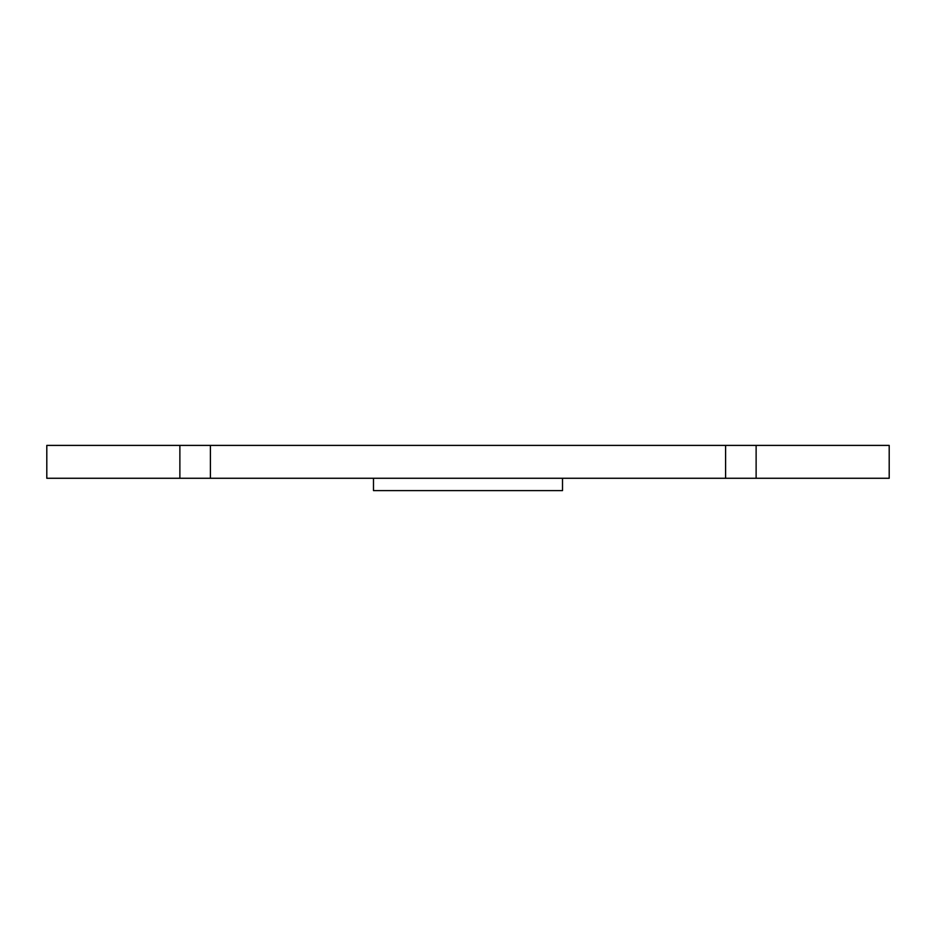 <?xml version="1.0" encoding="UTF-8"?>
<svg xmlns="http://www.w3.org/2000/svg" width="936" height="936" viewBox="0 0 936 936"><rect width="100%" height="100%" fill="white"/><g stroke="black" fill="none" stroke-linecap="round" stroke-linejoin="round"><path stroke-width="1.4" d="M562.513 478.273L562.513 490.604L373.487 490.604L373.487 478.273M210.401 478.273L46.8 478.273L46.8 445.396L210.401 445.396L210.401 478.273L725.599 478.273L725.599 445.396L889.2 445.396L889.2 478.273L725.599 478.273M210.401 445.396L725.599 445.396M756.124 445.396L756.124 478.273M179.876 478.273L179.876 445.396"/></g></svg>

